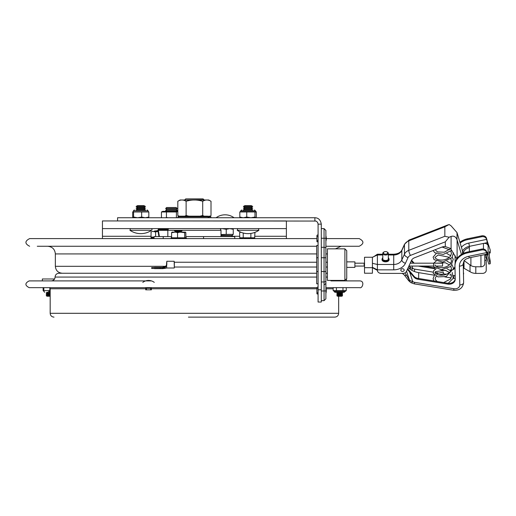 <?xml version="1.0" encoding="UTF-8"?>
<svg xmlns="http://www.w3.org/2000/svg" width="516" height="516" viewBox="0 0 516 516"><rect width="100%" height="100%" fill="white"/><g stroke="black" fill="none" stroke-linecap="round" stroke-linejoin="round"><path stroke-width="0.77" d="M286.386 220.945L286.386 228.607L286.386 220.945L102.445 220.945L102.445 228.607L286.386 228.607L286.386 238.598M102.445 228.607L102.445 238.598M220.996 236.399L231.51 236.399L232.426 235.477L220.996 235.477M222.125 228.607L220.39 228.743M232.671 228.607L233.251 229.291L233.251 234.374L226.234 234.374L226.234 229.291L222.164 228.607M226.234 234.374L220.996 234.528M229.73 228.607L226.234 229.291M232.258 234.374L233.077 234.374M233.251 229.291L229.762 228.607M184.831 200.008L203.994 199.789L203.072 198.873L185.754 198.873L184.831 199.789M208.316 217.739L207.78 216.165L178.581 216.165L177.814 215.488L177.814 201.292C180.581 199.563 183.348 199.563 186.115 201.292L186.115 215.488L184.773 216.165M204.052 216.165L202.711 215.488L202.711 201.292C205.478 199.563 208.245 199.563 211.012 201.292L211.012 215.488L210.251 216.165L208.709 216.165L209.244 217.739M179.155 216.165L177.814 215.488M177.968 217.739L177.968 216.778L208.786 216.778M202.711 215.488L200.027 216.165M188.798 216.165L186.115 215.488M186.115 201.292C191.649 199.563 197.183 199.563 202.711 201.292M177.814 201.292L180.045 200.008L208.786 200.008L211.012 201.292M140.765 230.291L129.942 230.291A19.163 19.163 0 0 0 151.588 230.291L140.765 230.291M151.588 230.291A0.922 0.922 0 0 0 151.065 228.607M140.765 205.62L137.559 205.62L136.089 206.465L145.441 206.465L143.964 205.62L140.765 205.62M145.441 206.465L143.964 207.316L137.559 207.316L136.089 206.465M143.964 207.316L145.441 208.167L136.089 208.167L137.559 207.316M145.441 208.167L143.964 209.019L137.559 209.019L136.089 208.167M143.964 209.019L145.441 209.87L136.089 209.87L137.559 209.019M258.884 230.291L237.244 230.291A19.163 19.163 0 0 0 258.884 230.291L258.368 228.607M251.266 205.62L244.861 205.62L243.391 206.465L252.737 206.465L251.266 205.62M251.266 209.019L244.861 209.019L243.391 209.87L252.737 209.87L251.266 209.019L252.737 208.167L251.266 207.316L244.861 207.316L243.391 206.465M251.266 207.316L252.737 206.465M252.737 208.167L243.391 208.167L244.861 207.316M252.814 209.954L243.03 209.954M241.623 209.954L240.708 210.87L255.42 210.87L256.304 211.973L254.981 211.973L254.981 217.055L255.73 217.739M255.646 217.739L256.304 217.055L256.304 211.973M240.482 217.739L239.824 217.055L239.824 211.973L254.981 211.973M250.879 217.739L254.981 217.055M255.42 211.057L240.708 211.057L240.017 211.973M239.824 217.055L243.268 217.739M243.3 217.739L246.745 217.055L250.847 217.739M246.745 211.973L246.745 217.055M145.518 209.954L136.011 209.954M133.102 217.739L132.696 217.055L132.696 211.973L148.834 211.973L148.834 217.055L148.389 217.739M148.705 211.973L148.073 211.973M145.26 217.739L148.834 217.055M133.141 217.739L133.586 217.055L137.604 217.739M133.586 211.973L133.586 217.055M132.825 211.973L133.451 211.973M137.637 217.739L141.655 217.055L145.228 217.739M141.655 211.973L141.655 217.055M162.179 217.739L161.456 217.442L161.456 211.973L162.792 211.347L177.814 211.347M161.456 211.973L176.407 211.973L177.814 211.476M166.436 211.973L166.436 217.442L165.713 217.739M177.13 217.739L174.95 217.739M167.887 217.739L166.436 217.442M176.407 217.442L176.407 211.973M176.246 207.535L166.591 207.535L165.675 208.49L177.169 208.49L176.246 207.535M176.266 211.347L177.169 210.405L176.246 209.451L166.591 209.451L165.675 208.49M176.246 209.451L177.169 208.49M177.169 210.405L165.675 210.405L166.591 209.451M316.695 246.267L37.275 246.267M335.4 248.841L341.134 246.267L359.194 246.267L325.893 246.267M316.927 287.651L29.173 287.651C24.82 285.406 24.82 283.155 29.173 280.904L151.485 280.904M330.943 280.904L359.652 280.904C365.199 280.846 362.329 288.895 359.652 287.651L325.893 287.651M316.695 277.073L55.077 277.073C55.302 274.744 56.579 273.467 58.908 273.241L316.695 273.241M325.893 273.241L327.428 273.241M42.344 280.904L42.344 278.988L54.567 278.988M46.911 292.295L50.175 292.404M47.098 292.404L46.266 292.882L50.175 292.882M46.266 292.882L47.098 293.359L50.175 293.359M47.098 293.359L46.266 293.843L50.175 293.843M46.266 293.843L47.098 294.32L50.175 294.32M47.098 294.32L46.266 294.797L50.175 294.797M46.266 294.797L47.098 295.275L50.175 295.275M47.098 295.275L46.266 295.758L50.175 295.758M46.266 295.758L47.098 296.236L50.175 296.236M337.503 292.295L341.921 292.295M337.69 292.404L336.858 292.882L342.56 292.882L341.734 292.404M336.858 292.882L337.69 293.359L341.734 293.359L342.56 292.882M337.69 293.359L336.858 293.843L342.56 293.843L341.734 293.359M336.858 293.843L337.69 294.32L341.734 294.32L342.56 293.843M337.69 294.32L336.858 294.797L342.56 294.797L341.734 294.32M336.858 294.797L337.69 295.275L341.734 295.275L342.56 294.797M337.69 295.275L336.858 295.758L342.56 295.758L341.734 295.275M336.858 295.758L337.69 296.236L341.734 296.236L342.56 295.758M157.98 231.02L154.413 231.02L157.922 230.639M182.032 231.02L174.492 231.02L175.156 230.639L181.368 230.639L182.032 231.02L180.703 231.787L175.821 231.787L174.492 231.02M154.071 237.992L150.982 237.992L150.982 238.598M159.399 236.58L158.367 230.342L157.87 230.342L158.909 236.58M157.87 230.342L158.586 228.878L158.586 229.614L167.952 229.568M158.586 229.614L158.367 230.342L167.835 230.342M168.455 228.723L167.726 228.878L167.694 229.614L167.694 228.878L158.586 228.878M179.4 238.598L179.4 237.805L178.736 237.805L178.736 238.598L178.736 237.805L177.562 237.805L177.562 232.664L175.505 232.135L180.02 232.135L177.562 232.664M180.213 238.598L180.213 237.805L182.213 237.805L182.213 238.598M183.509 237.805L183.38 238.598M172.454 238.598L172.454 237.805L172.641 238.598M173.589 238.598L173.589 237.805L175.266 237.805M177.562 237.805L175.782 237.805L175.782 238.598M175.505 232.135L171.602 232.664L171.602 237.805L171.125 237.805L171.125 238.598M185.676 238.598L185.676 237.805L183.625 237.805L183.625 238.598M185.676 237.805L185.805 238.598M186.366 237.805L186.366 238.598L186.366 237.805L185.85 237.805L185.857 232.664L185.45 232.135L184.689 232.664L180.02 232.135M180.245 238.598L180.245 237.805L179.71 237.805L179.71 238.598M183.128 238.598L183.128 237.805L182.213 237.805M173.589 237.805L172.641 237.805M175.492 238.598L175.492 237.805L175.137 237.805L175.137 238.598M171.093 237.805L171.093 238.598L171.125 237.805M151.465 237.076L151.581 237.992L151.465 237.076M153.768 237.992L153.768 237.076L154.013 237.992M152.497 237.992L152.497 237.076L153.542 237.076L153.542 237.992M158.238 231.4L155.613 231.936L152.626 231.4L151.053 231.936L151.04 237.076L151.427 237.076L151.427 237.992M152.497 237.076L151.581 237.076M239.766 238.598L239.766 237.805L239.837 238.598M241.565 238.598L241.565 237.805L241.778 238.598M244.894 238.598L244.894 237.805L245.19 238.598M248.854 238.598L248.854 237.805L249.157 238.598M252.389 238.598L252.389 237.805L252.801 237.805L252.621 238.598M254.549 238.598L254.549 237.805L254.64 238.598M243.23 233.019L243.23 237.805L241.778 237.805M240.701 238.598L240.701 237.805L241.411 237.805L241.411 238.598M249.621 238.598L249.621 237.805L249.157 237.805M245.971 238.598L245.971 237.805L248.112 237.805L248.112 238.598M244.894 237.805L244.494 237.805M252.389 237.805L249.621 237.805M252.801 238.598L252.801 237.805L253.659 237.805L253.659 238.598M254.549 237.805L253.659 237.805M245.971 237.805L245.19 237.805M248.854 237.805L248.112 237.805M240.701 237.805L239.837 237.805M338.657 296.236L338.657 313.296C338.425 315.624 337.148 316.901 334.82 317.127L188.437 317.127M200.389 317.127L236.683 317.127M151.381 288.328L145.706 288.328L145.706 289.831L151.381 289.831L151.381 287.651M49.42 292.295L50.175 292.295M43.841 287.651L43.841 290.611L50.175 290.611M49.839 287.651L49.839 290.611M43.118 287.651L43.118 290.611L43.776 290.611L43.183 290.611M48.53 291.45L50.175 291.45M318.088 302.047L321.294 302.047L321.294 224.15L318.088 224.15L318.088 302.047M321.294 289.779L318.088 289.779M317.708 222.641L318.088 224.15C317.721 222.048 316.65 220.977 314.883 220.945L314.883 217.739C318.417 217.804 320.559 219.945 321.294 224.15C320.559 219.945 318.417 217.804 314.883 217.739L117.571 217.739L117.571 220.945L135.631 220.945M315.734 221.061L145.899 220.945M325.893 231.213L325.893 248.435L325.893 230.446L324.054 228.607L324.054 238.269L325.893 238.328M325.893 257.736L325.893 248.435A1.838 1.142 0 0 0 324.054 247.293L324.054 257.736L325.893 257.736L325.893 283.026L325.893 271.532L324.054 271.532L324.054 300.654L325.893 298.816L325.893 271.532M321.294 290.992L325.893 290.934L325.893 298.048M318.088 283.794L316.695 283.794L316.695 245.468L318.088 245.468M317.65 288.605A0.748 0.748 0 0 1 316.94 287.625A0.748 0.748 0 0 1 318.088 287.244M317.65 236.489A0.748 0.748 0 0 1 316.94 235.509A0.748 0.748 0 0 1 318.088 235.122M346.262 287.651L346.262 290.611L345.075 291.456L345.991 290.611A0.922 0.922 -90 0 0 345.075 291.456L344.153 292.295L335.265 292.295L344.153 292.295M342.966 287.651L342.966 290.611L345.965 290.611M333.162 287.651L333.162 290.611L334.349 291.45L345.075 291.456M336.297 290.611L333.452 290.611M336.129 290.611L342.966 290.611M336.419 287.651L336.419 290.611M334.349 291.456A0.922 0.922 -90 0 0 335.265 292.295L334.349 291.456M174.324 262.238L316.695 262.238M325.893 262.238L327.428 262.238M346.739 267.391L354.892 267.391L354.892 261.87L346.739 261.87M166.552 265.16L166.184 265.643L166.552 265.166M164.868 267.307L164.662 266.759L163.701 267.185L164.765 266.804L164.972 267.507L165.526 267.011L165.185 266.501L166.378 265.592L164.868 267.307L162.785 268.41L151.71 268.462L151.71 267.546L162.469 267.546L162.798 268.559L163.572 268.32L163.856 267.282L163.062 267.391M174.324 267.236L174.324 262.025M174.169 261.257L166.81 261.257L174.169 261.257L174.324 267.849M166.655 262.334L166.5 265.411L166.81 264.824L166.81 261.257M163.572 268.32L163.998 267.901M154.458 268.617L163.011 268.617A2.451 2.451 0 0 0 163.398 268.584L164.946 267.527L164.978 268.333A2.451 2.361 80.9 0 0 165.275 268.268L165.094 267.107M154.458 267.391L162.443 267.391L151.71 267.546M162.443 267.391L165.139 266.488M162.669 267.391L163.778 267.314M162.243 268.462L162.798 268.559M164.765 266.804L165.185 266.501L164.636 266.785M165.41 266.314L166.191 265.643M166.655 265.559L166.655 268.004L174.169 268.004M165.339 268.223A2.451 2.006 -99.1 0 1 164.946 268.339L164.985 268.333M165.526 267.011L166.545 265.734M164.946 268.339L164.172 268.462M346.739 275.434L346.739 250.679L344.901 248.841L344.901 280.42L346.739 278.582L346.739 275.434M344.901 280.42L327.428 280.42L327.428 248.841L344.901 248.841M166.655 263.192L166.81 264.824M435.756 266.069L442.573 266.069L442.573 263.192L410.207 263.192M436.059 273.893L443.308 271.984L443.308 274.009L438.445 274.918M402.499 268.739A1.683 1.348 180 0 0 400.809 270.087A1.683 1.348 180 0 0 402.499 271.435A1.683 1.348 180 0 0 404.183 270.087A1.683 1.348 180 0 0 402.499 268.739M372.417 257.258L364.522 257.258L364.522 273.216L372.417 273.216L372.417 257.258L377.396 254.988L377.396 270.332A3.831 3.064 -0 0 0 381.227 273.396L402.873 273.396A3.831 3.064 -0 0 0 406.473 271.377L411.433 260.503A6.134 4.902 180 0 1 414.503 257.774L441.999 247.067A6.134 4.902 180 0 1 445.308 246.596L445.308 241.823L449.113 237.225L444.844 236.296L408.782 250.344A8.63 6.895 180 0 0 404.454 254.182L404.454 244.694A8.63 6.895 -0 0 1 408.782 240.856L444.844 226.808L449.113 224.505L451.094 225.847L457.015 232.593L462.51 250.899A8.63 6.895 -0 0 0 463.794 253.195M385.562 261.851A3.528 2.116 180 0 1 382.034 259.729L382.034 259.006A3.528 2.116 -0 0 0 385.562 261.128A3.528 2.116 -0 0 0 389.083 259.006L389.083 259.729A3.528 2.116 180 0 1 385.562 261.851M373.39 256.929L377.396 254.22L377.396 254.988L382.801 254.988M464.013 260.528L470.902 265.592A7.663 4.605 -0 0 0 475.804 266.778L480.944 266.778A3.831 3.064 180 0 0 484.776 263.715L484.776 254.781M449.113 237.225L451.094 236.444C453.803 235.586 455.776 236.67 457.015 239.688L461.439 254.433M463.323 267.875A12.636 10.101 180 0 0 464.013 268.262L470.902 272.209A7.663 4.605 180 0 0 475.804 273.396L482.396 273.396A3.831 3.064 -0 0 0 486.227 270.332L486.227 260.348L484.776 260.348M445.308 246.596L450.365 248.364L456.821 258.903M475.804 266.778L475.804 273.396M486.227 256.123L486.227 260.348M372.417 267.333L377.396 269.842L393.721 269.842A12.461 9.959 180 0 0 405.428 263.289L408.053 257.536A4.799 3.831 -0 0 1 410.459 255.401L445.308 241.823M364.522 267.688L372.417 267.688L377.396 270.332M486.227 257.026L484.776 257.026M490.2 263.76L487.156 253.969L485.743 254.265L488.787 264.05L490.2 263.76L490.2 260.767L489.336 256.678L489.336 251.685L490.2 252.937L489.336 253.111M490.2 252.937L490.2 249.944L487.13 240.759M483.447 249.041L483.447 243.442A3.831 3.064 -0 0 1 488.11 245.642L487.156 242.675A2.374 0.355 78.3 0 0 486.562 239.411L468.754 243.081A12.461 9.959 180 0 0 461.427 247.287M469.347 251.634L469.347 246.351L487.156 242.675M488.11 245.642L488.11 255.13L487.156 252.163L486.743 252.247M460.137 242.991A16.905 13.513 -0 0 1 467.638 239.643L481.738 236.734A3.831 3.064 -0 0 1 486.407 238.934L486.562 238.534A3.831 0.574 -101.7 0 1 487.156 240.869L487.181 240.746M485.685 254.885L485.021 254.556M469.347 247.557A8.63 6.895 180 0 0 463.42 252.724M462.562 251.047A10.081 8.062 -0 0 1 469.347 246.351A2.374 0.355 78.3 0 0 468.754 243.081M463.632 273.035A3.831 2.303 178.8 0 1 463.632 273.061L463.632 273.093A8.63 6.895 -0 0 1 463.632 273.209A8.63 6.895 -0 0 1 463.465 274.57M487.156 252.163A2.374 0.355 78.3 0 1 487.04 252.653A2.374 0.355 78.3 0 1 486.562 251.756L486.407 251.279A3.831 3.064 180 0 0 481.738 249.08L481.738 249.957A3.831 3.064 -0 0 1 486.407 252.156L486.562 252.627L468.754 256.304A12.461 9.959 180 0 0 459.408 266.114L459.801 284.935A4.799 3.831 -0 0 1 454.048 288.754L414.735 282.355A3.831 0.458 99.2 0 1 414.122 283.832L410.768 282.6A3.831 1.406 -58.4 0 0 410.768 282.6A3.831 1.406 -58.4 0 0 412.774 281.639L410.568 280.82A3.831 1.542 142.1 0 1 408.717 280.749A3.831 1.542 142.1 0 1 408.678 280.698M404.409 275.112L408.059 279.878A3.831 1.316 -36.4 0 0 409.394 279.995L406.492 275.144A3.831 1.625 141.5 0 1 404.409 275.112A3.831 1.625 141.5 0 1 404.363 275.054M410.568 280.82L409.394 279.995L406.556 271.203M406.492 275.144L404.841 272.958M455.228 278.743A6.134 4.902 -0 0 1 447.882 283.252L417.915 278.369A6.134 4.902 -0 0 1 414.084 276.344L407.666 268.772M481.738 249.957L467.638 252.859A16.905 13.513 180 0 0 454.957 265.946A16.905 13.513 180 0 0 454.964 266.172L455.235 279.24A6.134 4.902 -0 0 1 455.235 279.324A6.134 4.902 -0 0 1 447.882 284.123L417.915 279.246A6.134 4.902 -0 0 1 414.084 277.215L407.401 269.346M481.738 249.08L467.638 251.989A16.905 13.513 180 0 0 454.957 265.069L454.957 265.946M411.626 270.171A2.374 0.871 121.6 0 1 412.774 268.417L411.013 267.843A2.374 1.387 -43.8 0 0 410.001 269.113M411.013 267.843L408.969 266.069M409.311 268.584A2.374 1.503 134.1 0 1 410.059 267.411L409.627 266.069M487.156 253.969A3.831 0.574 -101.7 0 1 486.562 252.627M486.407 238.934L486.562 239.411M411.31 260.767L413.393 263.192M414.148 263.192A6.134 4.902 -0 0 1 414.084 263.121L411.581 260.206M418.186 266.069L435.717 268.926M440.767 269.745L446.379 270.661M434.788 267.901L423.559 266.069M454.97 266.656A6.134 4.902 -0 0 1 453.519 268.63M451.345 269.791A6.134 4.902 -0 0 1 449.713 270.107M453.454 269.558A6.134 4.902 180 0 0 454.989 267.481M455.17 262.934L455.015 255.504M486.407 238.057A3.831 3.064 180 0 0 481.738 235.857L467.638 238.766A16.905 13.513 180 0 0 459.924 242.288M454.048 288.754A3.831 0.458 -80.8 0 1 453.435 290.237C459.337 290.643 462.736 288.134 463.632 282.697A8.63 6.895 180 0 0 463.632 282.581L463.239 263.76A8.63 6.895 -0 0 1 463.239 263.644C464.368 258.606 466.277 259.187 469.528 257.755A3.831 0.574 -101.7 0 1 468.754 256.304M408.201 267.598A18.247 14.583 180 0 0 418.663 272.642L434.472 275.215L433.105 278.582L433.814 280.956M444.792 276.892L451.145 277.93M453.183 278.259L455.222 278.595M385.562 254.162A2.148 1.29 180 0 1 383.549 253.324A2.148 1.29 180 0 1 384.143 251.898A2.148 1.29 180 0 1 386.974 251.898A2.148 1.29 180 0 1 387.568 253.324A2.148 1.29 180 0 1 385.562 254.162M383.962 252.008A2.761 1.658 -0 0 0 383.743 252.111A2.761 1.658 -0 0 0 382.801 253.362A2.761 1.658 -0 0 0 385.562 255.02A2.761 1.658 -0 0 0 388.316 253.362A2.761 1.658 -0 0 0 387.381 252.111A2.761 1.658 -0 0 0 387.155 252.008M154.071 238.598L154.071 236.58L163.217 236.58L163.217 238.598M234.754 238.598L234.754 236.58L185.857 236.58M203.556 238.598L203.556 236.58M171.602 236.58L163.217 236.58M184.689 232.664L184.689 237.805M182.225 232.135L185.089 232.135M171.602 237.805L172.344 237.805L172.344 238.598M171.602 232.664L172.002 232.135L173.66 232.135M155.613 231.936L155.613 236.58M154.039 231.4L158.044 231.4M151.053 231.936L152.626 231.4M243.23 237.805L244.468 237.805L244.468 238.598M250.873 233.432L250.873 237.805M254.665 238.598L254.904 232.664M240.869 232.135L239.618 232.664L239.766 237.805M240.624 232.135L239.618 232.664M286.386 236.276L254.904 236.276M239.618 236.276L231.968 236.276M151.053 236.276L102.445 236.276M220.996 235.29L232.426 235.477M209.244 216.778L210.863 216.778L210.251 216.165M134.328 209.954L133.405 210.87L148.124 210.87L147.202 209.954M148.124 210.87L133.405 210.87M165.384 266.314L55.354 266.314C55.767 270.519 58.076 272.835 62.288 273.241M327.428 253.93L325.893 253.93M316.695 253.93L55.354 253.93L55.354 266.314M325.893 277.073L327.428 277.073M151.994 238.598L151.994 237.992M176.62 238.598L176.62 237.805M171.938 238.598L171.938 237.805M184.754 237.805L184.754 238.598M151.046 237.076L151.046 237.992M242.733 238.598L242.733 237.805M251.447 237.805L251.447 238.598M254.756 238.598L254.756 237.805M333.162 288.773L326.099 288.773M316.901 288.773L152.065 288.773M145.022 288.773L50.175 288.773L50.007 287.651M338.657 313.296L50.175 313.296C50.4 315.624 51.677 316.901 54.006 317.127M49.807 290.611L49.704 291.456L49.807 290.611M321.294 238.269L324.054 238.269L324.054 247.293L321.294 247.293L324.054 247.293M321.294 257.736L324.054 257.736L324.054 271.532L321.294 271.532M325.893 280.827A1.838 1.142 180 0 1 324.054 281.968L321.294 281.968M316.695 257.736L318.088 257.736M316.695 271.532L318.088 271.532M364.522 266.043A1.438 0.49 -90 0 1 364.122 264.631A1.438 0.49 -90 0 1 364.522 263.218M160.141 268.617L160.141 267.391M166.655 267.862L165.275 268.268M410.459 255.401A3.831 1.006 68.7 0 1 408.782 250.344L408.782 240.856A3.831 1.006 -111.3 0 1 409.065 240.037L404.563 244.152A3.831 2.161 -155.5 0 0 404.454 244.694L401.829 250.454A3.831 2.161 -155.5 0 1 401.945 249.912C400.687 252.485 397.952 253.917 393.721 254.214L393.721 254.988A8.63 6.895 180 0 0 401.829 250.454L401.829 259.941A8.63 6.895 -0 0 1 393.721 264.476L393.721 254.988L388.316 254.988M444.844 236.296L444.844 226.808M408.053 257.536A3.831 2.161 24.5 0 1 404.454 254.182L401.829 259.941A3.831 2.161 24.5 0 0 405.428 263.289M480.944 255.401L480.944 266.778M462.51 253.814L462.51 250.899M457.015 239.688L457.015 232.593M470.902 265.592L470.902 257.471M464.013 268.262L464.013 261.154M457.105 258.477L457.105 239.998M451.094 249.318L451.094 236.444M470.024 271.622L470.024 264.992M372.417 263.302L377.396 264.476L393.721 264.476L393.721 269.842M388.316 257.839A3.064 1.845 180 0 1 385.562 260.483A3.064 1.845 180 0 1 382.491 258.639A3.064 1.845 180 0 1 382.801 257.839M417.915 278.369L417.915 279.246M447.882 283.252L447.882 284.123M467.638 251.989L467.638 252.859M414.735 282.355A4.799 3.831 -0 0 1 412.774 281.639L409.698 272.113M486.407 252.156L486.407 251.279M414.084 276.344L414.084 277.215M453.596 278.33L454.048 275.538L453.454 275.441M455.157 275.608A4.799 3.831 -0 0 1 454.048 275.538M414.329 271.461L414.735 269.133A4.799 3.831 -0 0 1 412.774 268.417L412.013 266.069M451.313 275.093L449.771 274.841M446.437 274.293L443.308 273.79M438 272.919L435.123 272.454M433.118 272.125L414.735 269.133M410.723 262.064L411.084 263.192M467.638 238.766L467.638 239.643M481.738 235.857L481.738 236.734M463.632 282.581A3.831 2.303 178.8 0 1 459.801 284.935M463.239 263.76A3.831 2.303 178.8 0 1 459.408 266.114M485.891 255.078L487.304 254.788M418.663 278.492L418.663 272.642M167.835 236.58L167.835 230.297L220.996 230.297L220.255 228.607M232.806 234.548L232.426 235.29M234.064 217.739A15.299 15.299 0 0 0 216.075 217.739M177.968 216.778L178.581 216.165M210.863 217.739L210.863 216.778M129.942 230.291L130.464 228.607M237.244 230.291L237.76 228.607M244.861 209.019L243.391 208.167M255.42 210.87L254.504 209.954M148.466 211.773L148.124 211.057M133.057 211.773L133.405 211.057M162.095 217.739L161.456 217.442M166.578 211.347L165.675 210.405M327.428 273.183L326.544 273.241M55.354 253.93C54.902 249.273 52.348 246.719 47.691 246.267M359.194 246.267C364.141 243.707 364.141 241.153 359.194 238.598L326.293 238.598M316.901 238.598L29.631 238.598C24.691 241.153 24.691 243.707 29.631 246.267M55.077 277.073C54.851 279.401 53.574 280.678 51.245 280.904M346.488 280.904L346.488 279.511M332.936 280.904L332.936 280.42M155.071 231.4L154.413 231.02M175.821 231.787L175.221 232.135M180.703 231.787L181.303 232.135M185.85 238.598L185.85 237.805M151.04 237.992L151.04 237.076M254.775 237.805L254.775 238.598M50.175 288.773L50.175 313.296M145.706 287.651L145.706 288.328M146.46 289.083L145.706 289.831M150.627 289.083L151.381 289.831M154.29 282.375A9.52 9.52 0 0 0 142.797 282.375M44.673 292.295L43.408 290.811M324.054 300.654L321.294 300.654M321.294 228.607L324.054 228.607M324.667 284.561L325.893 283.329M317.65 292.772L316.992 293.881L318.088 294.139M316.901 293.527L316.901 287.851M325.893 293.417A9.52 9.52 0 0 0 325.893 287.967M317.65 240.656L316.979 241.733L318.088 242.023M316.901 241.411L316.901 235.735M325.893 241.301A9.52 9.52 0 0 0 325.893 235.844M364.612 266.069L361.993 266.069M361.993 263.192L364.612 263.192M327.428 267.024L325.893 267.024M316.695 267.024L174.324 267.024M165.172 268.301L166.655 268.004M354.892 266.069L364.522 266.069M408.891 266.069L433.324 266.069M354.892 263.192L364.522 263.192M444.915 246.577L442.347 246.945M451.835 250.299L443.283 254.427L434.756 252.73L433.188 250.499M453.474 252.827L451.99 257.678L442.76 262.057L434.079 259.69L433.111 257.136L436.168 253.556M446.927 253.556L450.836 255.807M452.242 257.342L453.222 259.258L450.868 266.424L441.257 269.694L433.614 266.649L433.595 263.218L436.168 261.128M446.921 261.128L450.836 263.379M452.242 264.921L453.519 268.636L446.185 276.531L437.936 276.879L433.214 273.299L433.608 270.771L436.162 268.701M446.927 268.701L450.829 270.952M452.242 272.487L453.158 278.33L448.223 283.297M436.233 276.305L435.123 278.517L435.549 279.924L437.316 281.53M443.657 282.562L450.455 279.072L451.494 276.279L450.836 274.028M449.52 272.493L445.237 270.281L435.472 271.635L435.123 272.48C434.498 272.758 435.491 273.538 438.11 274.828C443.109 275.873 447.262 274.718 450.558 271.371L451.5 268.701L450.829 266.456M435.123 264.927C434.498 265.172 435.478 265.946 438.078 267.249C443.005 268.301 447.133 267.185 450.481 263.902L451.494 261.122L450.836 258.884M449.52 257.349L438.123 254.994L435.123 257.342C434.672 257.632 435.465 258.355 437.516 259.496C442.109 260.799 446.295 259.909 450.068 256.813L451.494 253.569L450.836 251.305M435.123 249.744L437.478 251.905L444.289 252.208L450.565 248.641M449.52 264.914L445.237 262.709L436.562 263.192M442.077 247.041L449.513 249.77M377.396 254.214L382.801 254.214M388.316 254.214L393.721 254.214M401.945 249.912L404.563 244.152M409.065 240.037L448.101 224.834M382.034 259.006L382.801 257.561M388.316 257.561L389.083 259.006M410.768 282.6L408.717 280.749M408.059 279.878L408.724 280.749M402.228 273.261L404.409 275.105M453.435 290.237L414.122 283.832M484.421 254.678L486.04 255.53M485.756 254.407L469.528 257.755M384.143 251.898L383.743 252.111M386.974 251.898L387.381 252.111M382.801 253.362L382.801 259.445M388.316 253.362L388.316 259.445M220.996 236.58L220.996 230.297M167.835 230.297L168.571 228.607"/></g></svg>
